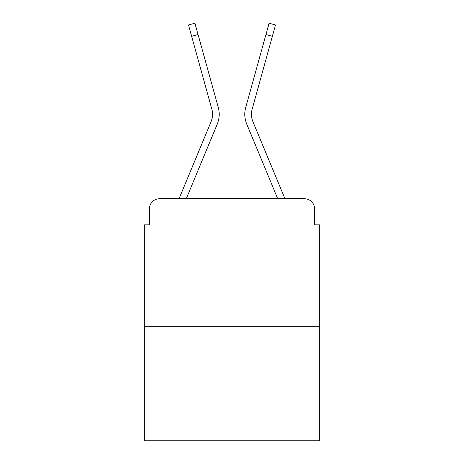 <?xml version="1.0" encoding="UTF-8"?>
<svg xmlns="http://www.w3.org/2000/svg" width="464" height="464" viewBox="0 0 464 464"><rect width="100%" height="100%" fill="white"/><g stroke="black" fill="none" stroke-linecap="round" stroke-linejoin="round"><path stroke-width="0.7" d="M149.35 208.968L149.35 224.837L149.35 208.968A10.237 10.237 0 0 1 159.587 198.737L179.162 198.737A32.242 32.242 0 0 1 179.957 196.614L211.108 121.551A18.937 18.937 0 0 0 211.862 109.231L188.5 24.981L194.909 23.2L198.058 34.545L191.644 36.32M319.766 326.679L144.234 326.679L144.234 440.8L319.766 440.8L319.766 224.837L314.65 224.837L314.65 208.968A10.237 10.237 0 0 0 304.413 198.737L159.587 198.737M144.234 326.679L144.234 224.837L149.35 224.837M198.058 34.545L218.277 107.457A25.59 25.59 0 0 1 217.251 124.103L186.284 198.737L217.251 124.103L186.284 198.737L217.251 124.103L186.284 198.737L217.251 124.103L186.284 198.737L217.251 124.103L186.284 198.737L217.251 124.103L186.284 198.737L217.251 124.103L186.284 198.737L217.251 124.103L186.284 198.737L217.251 124.103L186.284 198.737L217.251 124.103L186.284 198.737L217.251 124.103L186.284 198.737L217.251 124.103L186.284 198.737L277.716 198.737L246.749 124.103A25.59 25.59 0 0 1 245.723 107.457L269.091 23.2L275.5 24.981L272.356 36.32L265.942 34.545M252.892 121.551A18.937 18.937 0 0 1 252.138 109.231A18.937 18.937 0 0 0 252.892 121.551A18.937 18.937 0 0 1 252.138 109.231A18.937 18.937 0 0 0 252.892 121.551A18.937 18.937 0 0 1 252.138 109.231A18.937 18.937 0 0 0 252.892 121.551A18.937 18.937 0 0 1 252.138 109.231A18.937 18.937 0 0 0 252.892 121.551A18.937 18.937 0 0 1 252.138 109.231A18.937 18.937 0 0 0 252.892 121.551A18.937 18.937 0 0 1 252.138 109.231A18.937 18.937 0 0 0 252.892 121.551A18.937 18.937 0 0 1 252.138 109.231A18.937 18.937 0 0 0 252.892 121.551A18.937 18.937 0 0 1 252.138 109.231A18.937 18.937 0 0 0 252.892 121.551A18.937 18.937 0 0 1 252.138 109.231A18.937 18.937 0 0 0 252.892 121.551A18.937 18.937 0 0 1 252.138 109.231A18.937 18.937 0 0 0 252.892 121.551A18.937 18.937 0 0 1 252.138 109.231A18.937 18.937 0 0 0 252.892 121.551L284.043 196.614A32.242 32.242 0 0 1 284.838 198.737L304.413 198.737M314.65 224.837L314.65 208.968M211.108 121.551A18.937 18.937 0 0 0 211.862 109.231A18.937 18.937 0 0 1 211.108 121.551A18.937 18.937 0 0 0 211.862 109.231A18.937 18.937 0 0 1 211.108 121.551A18.937 18.937 0 0 0 211.862 109.231A18.937 18.937 0 0 1 211.108 121.551A18.937 18.937 0 0 0 211.862 109.231A18.937 18.937 0 0 1 211.108 121.551A18.937 18.937 0 0 0 211.862 109.231A18.937 18.937 0 0 1 211.108 121.551A18.937 18.937 0 0 0 211.862 109.231A18.937 18.937 0 0 1 211.108 121.551A18.937 18.937 0 0 0 211.862 109.231A18.937 18.937 0 0 1 211.108 121.551A18.937 18.937 0 0 0 211.862 109.231A18.937 18.937 0 0 1 211.108 121.551A18.937 18.937 0 0 0 211.862 109.231A18.937 18.937 0 0 1 211.108 121.551A18.937 18.937 0 0 0 211.862 109.231A18.937 18.937 0 0 1 211.108 121.551A18.937 18.937 0 0 0 211.862 109.231M277.716 198.737L246.749 124.103L277.716 198.737M252.138 109.231L272.356 36.32"/></g></svg>
